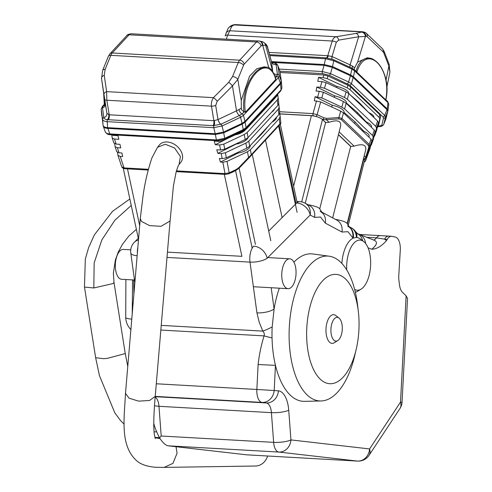 <?xml version="1.0" encoding="UTF-8"?>
<svg xmlns="http://www.w3.org/2000/svg" width="492" height="492" viewBox="0 0 492 492"><rect width="100%" height="100%" fill="white"/><g stroke="black" fill="none" stroke-linecap="round" stroke-linejoin="round"><path stroke-width="0.74" d="M243.891 111.844L241.375 109.476L241.234 100.331L249.592 76.112L256.818 68.726L264.167 66.826L266.461 67.189L261.836 67.724L257.47 70.288L252.95 75.055L249.124 81.242L246.012 88.88L244.143 96.617L243.472 104.322L243.891 111.844A4.477 3.579 -142.9 0 0 244.161 111.942L241.959 113.935A4.268 2.509 62.3 0 1 238.977 109.531L241.221 108.142M280.385 83.136L278.398 77.625L279.253 75.491L281.258 81.051L280.385 83.136L244.948 121.407L242.058 123.381L240.563 117.274L243.466 115.349L278.398 77.625A1.71 1.304 -137.2 0 0 276.891 76.217L275.243 78.382M275.305 78.412L275.741 79.452L245.416 112.201L244.161 111.942M275.588 78.732A0.855 0.375 -12.1 0 0 275.668 78.511L275.741 79.452L275.588 78.732C267.39 51.771 240.975 80.251 245.256 111.481L245.416 112.201M244.948 121.407L243.466 115.349A1.71 1.304 -137.2 0 0 241.959 113.935L239.432 115.515A4.268 1.808 64.7 0 1 236.517 110.829L238.977 109.531M271.479 62.582L272.433 62.644C274.628 62.841 275.852 63.505 276.104 64.624A1.71 1.531 172.2 0 1 277.906 65.664L279.911 71.223L277.906 65.664L279.253 75.491A1.71 1.531 172.2 0 0 277.427 74.483L276.891 76.217A4.268 3.616 12.3 0 1 274.899 75.713M105.393 104.206A4.268 3.85 18.5 0 1 103.037 106.094A1.71 1.304 -137.2 0 0 102.385 106.426L101.229 109.316L102.582 119.236C102.877 120.595 104.415 121.401 107.182 121.665A1.71 0.812 93.2 0 1 107.502 119.667C105.294 119.439 104.07 118.763 103.824 117.643L102.496 107.785L103.037 106.094L104.648 103.972L105.325 103.787M101.229 109.316L103.068 125.288C103.363 126.659 104.901 127.453 107.662 127.662L215.225 133.732L223.546 132.09L242.058 123.381M281.258 81.051L279.911 71.223L322.647 73.628L329.234 75.27L349.584 85.042A1.71 1.39 133.6 0 0 351.442 83.695L348.625 81.98L350.415 75.731L353.213 77.496L351.442 83.695L384.738 115.417L386.995 109.679L387.782 111.327L385.943 118.806M104.587 99.249L106.881 113.314L109.224 114.784L213.86 120.688L211.486 106.143C211.08 103.105 211.738 100.282 213.454 97.656L106.616 91.629L104.255 75.307L105.122 69.378A4.268 2.189 22.1 0 0 102.674 70.35L101.536 78.499A4.268 2.872 -8.2 0 1 104.255 75.307M214.352 120.681A4.268 1.636 -92.2 0 1 214.057 125.681A1.71 0.812 93.2 0 0 213.743 127.674L222.052 125.983A1.71 0.72 -115.2 0 0 220.933 124.23L213.085 125.638A4.268 2.036 -86.8 0 0 213.86 120.688L218.005 119.587L215.699 105.479A4.268 1.587 170.7 0 1 211.486 106.143L106.85 100.233L106.616 91.629A4.268 2.872 -8.2 0 0 103.898 94.815A4.268 2.872 -8.2 0 0 103.91 94.87L104.581 99.206A4.268 1.587 -9.3 0 0 104.581 99.23A4.268 1.587 -9.3 0 0 106.85 100.233L109.224 114.784A4.268 2.036 -86.8 0 1 108.455 119.734L107.502 119.667A4.268 2.392 -80.7 0 0 108.757 114.722M268.872 67.945L262.789 45.547L265.532 44.956A4.268 4.25 -49.4 0 0 264.167 42.712C262.205 41.642 263.73 41.955 259.807 41.137L259.253 41.033A4.268 3.745 -79.7 0 0 258.847 40.984A8.536 4.065 93.2 0 0 258.608 40.959A8.536 4.065 93.2 0 0 256.517 41.98L239.665 60.178L112.237 52.988A8.536 4.065 93.2 0 0 110.829 55.332L105.122 69.378M228.675 82.324L213.454 97.656A4.268 1.039 -135.2 0 1 217.236 101.266L232.458 85.934L237.808 79.36A4.268 2.189 -157.9 0 0 232.556 76.567L228.675 82.324A4.268 1.039 -135.2 0 1 232.458 85.934L236.517 110.829L218.005 119.587A4.268 1.802 64.6 0 0 220.883 124.248M277.427 74.483A4.268 3.831 -7.3 0 1 274.026 73.566A4.268 3.831 -7.3 0 0 277.427 74.483L276.104 64.649A4.268 3.838 -7.3 0 1 271.51 61.807L271.461 61.623M276.104 64.649A4.268 3.831 -7.3 0 1 271.516 61.832L267.211 46.402A4.268 4.25 -49.4 0 0 265.846 44.151L264.167 42.712M241.234 100.331L237.808 79.36L243.515 65.313A4.268 2.036 93.2 0 1 244.223 64.144L261.074 45.947A4.268 2.036 93.2 0 1 262.236 45.449L262.789 45.547A4.268 3.745 -79.7 0 0 259.807 41.137M106.881 113.314L106.899 113.437A4.268 3.831 -7.3 0 1 103.824 117.643M103.892 94.765L101.549 78.548A4.268 2.872 -8.2 0 1 101.536 78.499L106.887 113.351M277.82 65.325L277.814 65.301C276.461 63.327 274.751 62.404 272.703 62.57A1.71 0.812 93.2 0 0 272.433 62.644A4.268 2.491 -83.7 0 1 272.088 62.773M102.496 107.785L102.496 107.785A4.268 3.831 -7.3 0 0 105.516 104.968A4.268 3.831 -7.3 0 1 102.496 107.785A1.71 1.531 172.2 0 0 101.235 109.409L101.721 115.46M106.887 113.369A4.268 3.831 -7.3 0 1 106.899 113.437A4.268 3.831 -7.3 0 1 103.818 117.619A1.71 1.531 172.2 0 0 102.582 119.236L103.068 125.288M103.947 95.128L104.648 103.972A0.855 0.375 -12.1 0 1 104.249 103.75L103.664 93.203M369.621 58.161L367.296 57.798L357.61 62.152L354.215 68.683L354.517 69.932M388.754 104.242L387.96 102.644L354.658 70.922A1.71 1.39 -46.4 0 0 354.308 69.735L385.722 99.864L385.845 99.39M353.41 76.715L354.658 70.922L351.866 69.108L350.612 74.95L353.41 76.715L387.192 108.898L387.96 102.644A1.71 1.39 -46.4 0 0 387.61 101.457L388.772 104.138L387.979 110.546L386.195 117.895M352.493 68.456A4.268 2.521 123.9 0 1 352.487 66.125L350.101 64.87L358.637 36.771A4.268 2.515 -99.5 0 0 356.079 33.407L361.485 32.109A4.268 3.684 -109.5 0 1 365.39 36.525L358.637 36.771L338.68 40.116A4.268 2.515 -99.5 0 0 336.122 36.752C334.289 37.244 332.992 38.671 332.223 41.027L327.764 55.707L331.989 56.488A4.268 2.005 114.8 0 0 332.131 59.095M354.566 67.712L352.487 66.125M350.612 74.95L332.5 66.598L324.265 64.544L271.449 61.561M387.192 108.898L387.997 110.442M386.036 80.048L388.883 66.076A4.268 2.589 -21.2 0 0 389.117 64.323L389.941 72.004L386.964 86.567L389.941 72.004L388.883 66.076L383.815 52.976A4.268 2.036 -86.8 0 0 383.163 51.924L367.1 36.623A4.268 2.036 -86.8 0 0 365.956 36.328A4.268 3.684 -109.5 0 0 362.044 31.912L234.051 24.92A4.268 3.684 70.5 0 0 232.79 25.098C231.923 24.981 228.245 27.46 227.882 28.948L226.062 33.315A4.268 4.194 22.6 0 1 229.844 30.756L227.593 35.123L226.375 39.139M227.882 28.948A4.268 4.194 22.6 0 1 231.664 26.383L229.844 30.756L336.122 36.752L356.079 33.407M332.5 66.598L333.754 60.75L325.513 58.745A1.71 0.812 -86.8 0 1 326.288 57.853A1.71 0.812 -86.8 0 1 326.442 57.896M332.174 59.108A4.268 2.005 114.8 0 1 332.038 56.512L350.101 64.87A4.268 2.005 114.8 0 0 350.175 67.349A4.268 2.005 114.8 0 1 350.107 64.87M385.839 99.876L385.992 99.279C387.622 91.34 387.382 83.917 385.273 77.004C383.452 70.965 380.974 66.303 377.85 63.007C374.578 59.821 371.829 58.204 369.59 58.154L365.126 58.566L361.448 60.86L358.299 65.042L355.827 71.18M130.743 249.838L123.332 249.426A14.957 7.122 93.2 0 0 115.38 263.958A14.957 7.122 93.2 0 0 121.647 279.29L134.476 280.016M296.036 273.638A14.957 7.122 93.2 0 0 289.745 258.817A14.957 7.122 93.2 0 0 281.787 273.349A14.957 7.122 93.2 0 0 288.06 288.681A14.957 7.122 93.2 0 0 296.036 273.638M111.247 134.734L113.283 135.411L118.012 135.681L118.818 139.279L114.482 139.033L112.213 137.994L111.807 135.103M113.855 142.914L116.161 144.107L119.937 144.322L120.737 147.92L117.354 147.729L115.091 146.69L114.685 143.799M116.733 151.61L119.033 152.803L121.862 152.963L122.662 156.561L120.233 156.425L117.963 155.38L117.563 152.495M238.632 167.79L248.558 157.477L248.841 158.043L238.921 168.35L238.632 167.79L236.049 169.586L229.167 172.827L227.021 161.394L222.851 162.219L220.422 162.077L237.962 153.086A12.318 5.406 -12.1 0 0 250.287 145.552M279.185 107.256L279.757 112.637L278.878 114.679L249.696 146.192L246.806 148.166L226.345 157.797L222.175 158.621L219.352 158.467L220.422 162.077M226.345 157.797L225.404 152.766L221.234 153.59L217.851 153.399L236.025 144.088A12.318 5.406 -12.1 0 0 248.171 137.465M278.195 97.951L278.767 103.332L277.888 105.374L248.079 137.563L245.188 139.537L224.727 149.174L220.557 149.999L216.781 149.783L217.851 153.399M224.727 149.174L223.786 144.144L219.617 144.968L215.281 144.722L228.122 138.19M277.783 94.046L276.904 96.069L246.461 128.941L243.571 130.915L223.11 140.546L218.94 141.376L214.211 141.106L215.281 144.722M179.223 164.285L180.921 162.151A13.776 10.049 -141.5 0 0 176.394 145.718A13.776 10.049 -141.5 0 0 159.365 145.005L157.668 147.133M265.483 140.128L282.113 217.605M224.315 174.328L241.916 256.332L167.44 252.132M239.094 168.172L255.446 244.376M230.797 172.877A8.536 3.751 -12.1 0 0 234.081 171.333M277.746 94.605L278.195 97.902L277.316 99.944L247.132 132.532L244.247 134.507L245.188 139.537M223.786 144.144L244.247 134.507M278.736 103.91L279.179 107.207L278.3 109.249L248.749 141.161L245.865 143.135L246.806 148.166M225.404 152.766L245.865 143.135M279.72 113.215L280.169 116.512L279.29 118.554L250.373 149.783L247.482 151.757L248.558 157.477L251.301 154.752A1.71 1.304 42.8 0 1 251.037 155.724A1.71 1.304 42.8 0 1 251.012 155.755L238.909 168.362M227.021 161.394L247.482 151.757M271.892 122.219A12.318 5.406 -12.1 0 0 276.602 117.139M252.956 142.674L261.793 133.879L269.302 125.017M261.793 133.879L261.664 133.264M237.962 153.086L237.814 152.397M271.406 112.373A12.318 5.406 -12.1 0 0 274.481 109.052M257.224 127.686L262.427 122.071M235.096 134.906A12.318 5.406 -12.1 0 0 245.397 129.857M250.373 149.783L251.301 154.752L279.856 123.916L280.821 122.649L280.169 116.561M148.375 169.291L124.033 167.913L121.745 166.763M229.167 172.827L224.992 173.614A1.71 0.812 93.2 0 0 225.619 174.402L228.946 173.75A1.71 0.72 64.8 0 0 229.167 172.827M120.233 156.425L124.033 167.913A1.71 0.812 93.2 0 0 124.667 168.707C123.467 168.658 122.502 168.061 121.782 166.911L117.963 155.38M236.049 169.586A1.71 0.72 64.8 0 1 235.828 170.509L228.946 173.75M279.29 118.554L279.856 123.916A1.71 1.304 42.8 0 1 279.591 124.888A1.71 1.304 42.8 0 1 279.567 124.919L251.061 155.693M105.233 131.598L105.319 131.936C105.829 133.123 107.33 133.787 109.814 133.922L107.828 128.412C105.325 128.234 103.818 127.551 103.308 126.376L103.185 125.706M279.96 71.549L281.43 81.893L280.545 83.886L281.03 89.888L246.098 127.612A1.71 1.304 -137.2 0 1 245.828 128.553L242.987 130.521A1.71 0.72 -115.2 0 0 243.214 129.63L246.098 127.612L245.114 122.157L242.224 124.132L243.214 129.63L224.703 138.338A1.71 0.72 -115.2 0 1 224.475 139.23L216.997 140.706A1.71 0.812 -86.8 0 1 216.375 139.937L224.703 138.338L223.712 132.84L215.391 134.482L216.375 139.937L109.814 133.922A1.71 0.812 -86.8 0 0 110.442 134.691C108.394 134.857 106.684 133.941 105.319 131.936L103.308 126.376M245.828 128.553L280.76 90.835A1.71 1.304 42.8 0 0 281.03 89.888L281.916 87.939L281.436 81.986M242.224 124.132L223.712 132.84M107.828 128.412L215.391 134.482M245.114 122.157L280.545 83.886M164.365 467.394L255.416 466.022A14.944 13.13 -90.9 0 0 267.605 456.01M386.521 240.57L384.523 239.124L387.309 239.278L386.521 240.57C381.534 246.24 376.608 249.13 371.737 249.247L368.034 247.783M155.171 397.099A12.804 6.101 -86.8 0 1 158.984 406.3L161.198 436.01L159.58 437.911C162.735 442.683 165.576 445.315 168.11 445.807L246.756 454.829L357.456 461.078A12.804 6.101 93.2 0 0 357.623 461.09A12.804 12.804 0 0 0 369.031 455.358L399.941 408.544A12.804 8.715 -146.6 0 0 400.5 402.118L406.121 295.833L402.444 292.266A12.804 6.101 -86.8 0 1 399.504 284.917L398.932 280.471A12.804 6.101 -86.8 0 1 398.778 275.723L400.279 250.213A12.804 6.101 -86.8 0 0 395.377 237.083L391.995 236.345A12.804 6.101 -86.8 0 0 391.534 236.277A12.804 6.101 -86.8 0 0 387.309 239.278M354.671 289.481A25.098 11.949 93.2 0 0 361.042 289.185L357.53 291.332A27.558 13.124 -86.8 0 1 355.359 292.273M341.854 263.417A27.558 13.124 -86.8 0 1 353.287 238.067L356.3 237.439A27.558 13.124 -86.8 0 1 356.7 237.464A27.558 13.124 -86.8 0 1 360.482 239.057L363.729 241.584A25.098 11.949 93.2 0 0 346.682 265.354A25.098 11.949 93.2 0 0 346.7 269.862M349.664 227.39A12.804 10.996 118.1 0 1 352.77 237.79L347.924 231.689L341.995 232.033L325.353 223.147L320.513 217.04L314.579 217.384L310.181 215.035L267.156 258.22A12.804 4.256 -7.8 0 1 250.004 262.107L256.941 312.875A12.804 4.256 172.2 0 0 274.093 308.994A73.861 35.172 -86.8 0 1 279.308 288.189M293.921 262.187A73.861 35.172 -86.8 0 1 312.851 253.97L329.222 256.209A72.552 34.551 -86.8 0 1 357.604 305.237L358.336 311.461A54.753 26.076 93.2 0 0 319.738 284.351A54.753 26.076 93.2 0 0 314.794 371.946A54.753 26.076 93.2 0 0 356.202 349.351A54.753 26.076 93.2 0 0 358.969 328.631A54.753 26.076 93.2 0 0 358.336 311.461M356.202 349.351L354.769 355.445A72.552 34.551 -86.8 0 1 321.048 400.974L304.53 401.355A73.861 35.172 -86.8 0 1 275.465 365.359C273.423 356.841 272.279 347.684 272.039 337.881A73.861 35.172 -86.8 0 1 272.119 328.121A73.861 35.172 -86.8 0 1 272.174 326.959L274.093 308.994L271.19 287.728M406.121 295.833L407.53 298.509L402.044 402.161L400.5 402.118L369.584 448.938A12.804 8.715 -146.6 0 1 369.031 455.358M155.232 396.392L262.033 402.419A12.804 11.255 -82.9 0 0 274.198 390.285L275.465 365.359L258.122 364.529C259.204 354.787 261.19 345.243 264.069 335.882C264.604 334.111 264.192 332.518 262.826 331.11L259.161 322.112L256.941 312.875M296.91 201.511L299.659 201.615A12.804 6.101 93.2 0 0 296.701 202.962A12.804 9.926 44.9 0 1 310.181 215.035A12.804 10.996 118.1 0 0 304.972 203.104L304.972 203.104A12.804 12.804 0 0 0 299.659 201.615M246.756 454.829L247.082 454.848M361.042 289.185A25.098 11.949 93.2 0 0 370.63 264.991A25.098 11.949 93.2 0 0 363.729 241.584M348.311 225.047L364.56 160.577A8.536 2.817 -165.9 0 0 364.16 159.328A8.536 2.817 -165.9 0 0 363.779 158.91L347.426 223.792M325.599 122.545L322.451 119.544A8.536 2.817 -165.9 0 0 322.137 119.267A8.536 2.817 -165.9 0 0 316.251 116.549L313.342 115.731A1.71 0.812 -86.8 0 1 312.992 113.597L317.106 114.667L323.841 117.779A1.71 0.799 -65.2 0 1 322.549 119.458L326.417 119.753L329.056 122.262L325.827 122.582A12.318 4.065 -165.9 0 0 325.599 122.545L305.255 203.257M308.004 204.727C314.087 205.822 317.906 207.07 319.468 208.479L322.475 213.116L320.151 211.216M329.056 122.262C337.327 119.599 341.202 120.768 340.679 125.78L319.751 208.817M338.416 134.753L350.679 146.438L332.666 217.901M335.421 219.377C341.497 220.471 345.322 221.72 346.885 223.128L349.886 227.765L347.561 225.865M339.142 131.874L354.135 146.155C362.407 143.492 366.282 144.66 365.765 149.673L347.168 223.46M354.135 146.155L350.913 146.475A12.318 4.065 -165.9 0 0 350.679 146.438M279.819 113.929L311.375 115.712L293.613 186.167M316.251 116.549A8.536 2.817 -165.9 0 0 311.375 115.712M376.485 130.81L378.434 122.711L377.647 121.057L348.877 93.652L346.079 91.887L326.061 82.644L321.934 81.617L317.814 81.383L318.533 77.349L323.059 77.601L323.791 74.969L280.151 72.502M373.188 139.869L375.144 131.764L374.357 130.116L346.183 103.277L343.385 101.518L323.367 92.275L321.799 97.89L315.058 96.715L314.333 100.749L320.679 101.905L317.106 114.667A1.71 0.799 -65.2 0 1 315.815 116.352M326.061 82.644L324.492 88.265L320.366 87.232L316.799 87.029L316.073 91.063L319.24 91.241L323.367 92.275M379.018 117.28L379.922 114.808L350.734 87.004L350.003 89.636L379.018 117.28L379.806 118.935L377.893 126.936L377.303 127.44M378.434 122.711L376.515 127.994L375.728 126.339L347.309 99.267L344.511 97.502L346.079 91.887M379.922 114.808L380.71 116.456L378.754 124.562M376.515 127.994L374.584 136.044L374.006 136.499M323.791 74.969L327.918 76.002L347.936 85.239L350.734 87.004M323.059 77.601L327.18 78.634L347.198 87.871L350.003 89.636M324.492 88.265L344.511 97.502M375.144 131.764L373.219 137.047L372.432 135.398L344.615 108.898L341.817 107.133L343.385 101.518M373.219 137.047L371.306 145.054L370.716 145.552M321.799 97.89L341.817 107.133M343.496 112.908L341.94 118.461L338.908 117.533L340.692 111.143L343.496 112.908L371.06 139.168L371.847 140.823L369.664 146.831L369.166 144.39A1.71 1.39 133.6 0 1 368.385 145.429L368.736 147.502L365.74 157.206L364.209 159.137A1.71 1.611 -166.5 0 0 366.214 158.135L365.507 160.976M369.898 148.922L371.847 140.823M340.692 111.143L320.679 101.905M363.625 132.084L363.834 131.253L355.027 121.862L344.049 112.397A12.318 4.065 14.1 0 0 344.062 112.373L344.049 112.397M363.834 131.253A12.318 4.065 14.1 0 1 369.141 136.266L368.926 137.133M331.768 107.022L332.223 105.208L315.058 96.715M332.223 105.208A12.318 4.065 14.1 0 1 344.062 112.373M354.615 123.504L355.027 121.862M366.103 122.25L366.196 121.875L357.389 112.484L346.417 103.019A12.318 4.065 14.1 0 0 346.423 102.994L346.417 103.019M366.196 121.875A12.318 4.065 14.1 0 1 371.503 126.887L371.405 127.299M334.222 97.287L334.591 95.829L316.799 87.029M334.591 95.829A12.318 4.065 14.1 0 1 346.423 102.994M357.094 113.67L357.389 112.484M368.563 112.502L359.757 103.105L349.283 94.04M368.76 112.594A12.318 4.065 14.1 0 1 373.877 117.465M336.676 87.545L336.952 86.451L318.533 77.349M336.952 86.451A12.318 4.065 14.1 0 1 348.797 93.572M359.572 103.837L359.757 103.105M369.935 148.824L365.568 160.829A1.71 1.611 -166.5 0 1 364.234 161.868M366.214 158.135L366.663 156.536A1.71 1.218 -162.8 0 1 365.74 157.206L364.228 155.767M366.663 156.536L369.664 146.831A1.71 1.218 -162.8 0 1 368.736 147.502M326.633 118.4L338.908 117.533A1.71 0.904 -94 0 1 338.699 118.886L326.417 119.753A1.71 0.904 -94 0 0 326.633 118.4L323.841 117.779M371.06 139.168L369.166 144.39L341.94 118.461A1.71 1.39 133.6 0 1 341.159 119.501L368.385 145.429M385.999 118.683L383.76 124.353L386.036 118.566M387.782 111.327L385.507 117.114L384.738 115.417A1.71 1.39 -46.4 0 1 382.887 116.758L383.514 118.08A1.71 1.611 13.6 0 0 385.507 117.114L383.76 124.353A1.71 1.611 13.6 0 1 381.767 125.319L378.096 126.382M332.303 67.379L330.513 73.628L322.291 71.525L324.068 65.325L332.303 67.379L350.415 75.731M386.995 109.679L353.213 77.496M324.068 65.325L271.775 62.373M378.084 126.426A1.71 0.812 93.2 0 0 378.317 126.518C380.599 126.911 382.401 126.229 383.723 124.476M279.185 69.089L322.291 71.525A1.71 0.812 93.2 0 0 322.647 73.628M339 318.053L335.753 315.526A14.36 6.839 93.2 0 0 325.993 329.13A14.36 6.839 93.2 0 0 334.216 342.77L337.727 340.624A11.9 5.664 93.2 0 0 342.272 329.154A11.9 5.664 93.2 0 0 339 318.053A11.9 5.664 93.2 0 0 330.919 329.32A11.9 5.664 93.2 0 0 337.727 340.624M321.048 400.974A72.552 34.551 -86.8 0 1 289.216 329.037A72.552 34.551 -86.8 0 1 329.222 256.209M153.756 423.145C154.451 426.748 156.388 431.675 159.58 437.911M161.198 436.01L273.638 442.357A12.804 3.001 -4.3 0 0 290.944 439.916L369.584 448.938A12.804 11.255 -83.5 0 1 357.456 461.078L278.81 452.056A12.804 11.255 -83.5 0 0 290.944 439.916L288.724 410.205A25.615 12.195 -86.8 0 0 278.435 390.814L256.855 389.461A12.804 6.101 93.2 0 0 262.033 402.419L266.277 402.948A12.804 6.101 -86.8 0 1 271.418 412.647L273.638 442.357A12.804 6.101 93.2 0 0 278.81 452.056L168.11 445.807M160.841 330.058L264.069 335.882A12.804 1.353 13.1 0 0 272.039 337.881M272.174 326.959A12.804 1.857 154.5 0 1 262.826 331.11L161.241 325.378M304.972 203.104L309.376 205.453A12.804 10.996 118.1 0 1 314.579 217.384M322.254 212.741A12.804 10.996 118.1 0 1 325.353 223.147M321.934 212.169L336.786 220.102A12.804 10.996 118.1 0 1 341.995 232.033M349.48 227.058A12.804 10.996 118.1 0 1 353.287 238.067L352.77 237.79M350.845 227.544L350.845 227.544A12.804 10.75 116.6 0 1 356.3 237.439A12.804 8.352 144.7 0 0 355.568 231.603A12.804 12.804 0 0 0 350.845 227.544L349.332 226.787M355.568 231.603L355.845 231.984A12.804 8.192 143.6 0 1 356.7 237.464M357.45 233.571A12.804 11.82 116.9 0 1 362.702 240.785M365.624 243.522A12.804 11.125 -68.4 0 0 359.043 234.272L374.517 240.385C377.788 242.082 376.866 245.034 371.737 249.247M391.534 236.277L388.748 236.123A12.804 6.101 -86.8 0 0 384.523 239.124L376.497 237.851L366.712 237.304M107.662 127.662L107.182 121.665L213.743 127.674L215.225 133.732M223.546 132.09L222.052 125.983L240.563 117.274A1.71 0.72 -115.2 0 0 239.432 115.515L239.432 115.515A4.268 1.808 64.7 0 1 236.517 110.829M261.074 45.947A4.268 3.253 -137.2 0 0 256.517 41.98L129.089 34.791L112.237 52.988A4.268 3.253 42.8 0 0 109.913 53.837L108.381 56.303A4.268 2.189 22.1 0 1 110.829 55.332L238.263 62.521L232.556 76.567M217.236 101.266L215.699 105.479M272.673 71.266L265.532 44.956L267.211 46.402M271.516 61.832L272.63 70.522M131.419 33.794A8.536 4.065 93.2 0 0 131.18 33.764A8.536 4.065 93.2 0 0 129.089 34.791A4.268 3.253 42.8 0 0 126.764 35.639L109.913 53.837M244.223 64.144A4.268 3.253 -137.2 0 0 239.665 60.178A8.536 4.065 93.2 0 0 238.263 62.521A4.268 2.189 -157.9 0 1 243.515 65.313M262.236 45.449A4.268 3.745 -79.7 0 0 259.253 41.033L131.18 33.764C128.443 34.237 126.967 34.858 126.764 35.639M108.455 119.734L213.085 125.638M218.054 119.562A4.268 1.808 64.7 0 0 220.933 124.23L239.432 115.515M244.229 111.967L244.198 111.844A0.855 0.375 167.9 0 0 245.256 111.481M104.335 103.529A0.855 0.375 -12.1 0 0 104.249 103.75L104.365 104.286M365.956 36.328L365.39 36.525L357.61 62.152M324.265 64.544L325.513 58.745L269.837 55.602M333.496 59.655L351.608 68.007A1.71 0.793 -65.2 0 1 351.866 69.108L333.754 60.75A1.71 0.793 -65.2 0 0 333.496 59.655L326.288 57.853L269.579 54.655M235.416 24.6L233.349 24.895A4.268 3.684 70.5 0 1 234.616 24.723A8.536 4.065 -86.8 0 1 235.416 24.6L362.85 31.789A8.536 4.065 -86.8 0 0 362.044 31.912L361.485 32.109M234.051 24.92L231.664 26.383M338.68 40.116L336.319 42.232A4.268 1.71 -163.1 0 0 332.223 41.027L227.593 35.123A4.268 1.71 16.9 0 0 225.207 35.922A4.268 1.71 16.9 0 0 225.195 35.959L226.062 33.315M268.964 52.386L327.764 55.707A4.268 2.036 93.2 0 1 326.264 57.853M336.319 42.232L332.038 56.512M367.1 36.623A4.268 3.481 -46.4 0 0 366.294 33.315C366.146 32.823 364.996 32.312 362.85 31.789M383.163 51.924A4.268 3.481 -46.4 0 0 382.364 48.622L366.294 33.315M383.815 52.976A4.268 2.589 -21.2 0 0 384.049 51.223L382.364 48.622M327.045 57.915A4.268 1.525 94.8 0 0 328.269 55.731M356.811 72.324L357.001 71.574L355.937 71.285M357.001 71.574C366.503 43.056 391.681 66.998 385.913 99.113M113.283 135.411L113.092 134.839M116.161 144.107L114.482 139.033M119.033 152.803L117.354 147.729M222.851 162.219L224.992 173.614L176.456 170.878M221.234 153.59L222.175 158.621M219.617 144.968L220.557 149.999M218.811 140.681L218.94 141.376M235.551 170.638L252.193 248.165M127.496 168.867L139.691 225.68M279.216 125.294L296.036 203.633M246.461 128.941L246.295 128.055M276.799 95.11L276.904 96.069M248.079 137.563L247.132 132.532M277.316 99.944L277.888 105.374M223.11 140.546L222.974 139.833M243.454 130.288L243.571 130.915M249.696 146.192L248.749 141.161M278.3 109.249L278.878 114.679M280.348 124.015L279.616 124.857M140.294 218.485L141.493 221.462L149.654 225.613L161.056 226.32L170.078 221L173.442 185.792L176.056 172.329C177.52 167.458 178.541 164.832 179.106 164.439L180.41 156.517L174.58 148L165.281 144.248L157.545 147.286L151.966 157.778C147.717 170.46 144.709 183.411 142.944 196.634L140.3 218.479M155.269 438.643L154.168 433.446L153.768 426.472C153.701 418.132 154.205 407.917 155.275 395.839L155.177 396.398L149.562 400.5L138.578 401.14L129.027 398.169L125.497 393.329C124.218 418.87 119.864 445.451 136.598 460.678C140.669 464.368 147.016 466.57 155.638 467.277L164.168 467.4L172.969 463.353L177.065 453.2L176.044 446.718M154.931 437.702L160.035 438.606M124.125 424.196L120.54 420.549L114.82 412.856L99.445 375.648L95.639 357.696L103.603 358.693L107.459 358.342L124.87 353.656L125.159 353.028L113.996 282.439M153.756 425.414L154.119 424.762M129.857 198.996L112.539 211.302L94.366 234.887L88.621 247.599L85.319 259.106L84.47 287.064L93.831 287.961L112.969 283.564L113.99 282.396L113.381 273.232L115.38 260.016L118.178 252.255L122.385 244.419L128.812 236.074L136.37 229.327M93.831 287.961L94.156 262.974L101.844 239.899L114.876 220.225L131.241 205.441M132.582 279.905L132.225 313.859M130.89 329.628L129.722 328.269A12.804 10.092 -40.6 0 0 130.909 329.394M131.782 319.111A12.804 2.276 177.6 0 1 125.724 317.438C125.854 321.528 127.188 325.138 129.722 328.269M154.513 405.672A12.804 3.001 -4.3 0 0 158.984 406.3L271.418 412.647A12.804 3.001 -4.3 0 0 288.724 410.205M155.208 396.681L266.277 402.948A12.804 11.255 -82.9 0 0 278.435 390.814M156.296 383.785L256.855 389.461L258.122 364.529M166.991 257.421L250.004 262.107A12.804 6.101 93.2 0 1 253.675 246.154A12.804 9.926 44.9 0 1 267.156 258.22M296.701 202.962L268.718 231.055M137.877 247.113A12.804 6.101 93.2 0 0 137.354 253.239M322.137 119.267L325.827 122.582M338.453 134.605L350.913 146.475M322.451 119.544L301.694 201.892M364.16 159.328L363.539 158.504M279.659 111.715L312.992 113.597L316.553 100.872M317.672 96.862L319.24 91.241M320.366 87.232L321.934 81.617M348.877 93.652L347.309 99.267M375.728 126.339L377.647 121.057M380.71 116.456L379.806 118.935M377.893 126.936L378.791 124.464M374.596 135.995L376.521 130.712M327.918 76.002L327.18 78.634M347.198 87.871L347.936 85.239M346.183 103.277L344.615 108.898M372.432 135.398L374.357 130.116M371.306 145.054L373.225 139.765M279.807 113.837L313.342 115.731M338.699 118.886L341.159 119.501M329.234 75.27A1.71 0.793 114.8 0 0 330.513 73.628L348.625 81.98A1.71 0.793 114.8 0 1 347.346 83.628M381.767 125.319L383.514 118.08M382.887 116.758L349.584 85.042M138.295 238.294L134.402 242.205A12.804 12.804 0 0 0 130.786 252.974A12.804 4.256 -7.8 0 0 137.145 255.729M134.402 242.205A12.804 9.926 44.9 0 1 138.473 240.016M373.582 240.016A12.804 6.101 93.2 0 0 376.497 237.851A12.804 6.101 -86.8 0 1 380.205 235.625L359.523 234.456M104.396 104.249L102.385 106.426M271.535 62.816L272.371 63.001L271.492 61.709L267.808 48.13C267.63 46.648 266.978 45.319 265.846 44.151M108.381 56.303L102.674 70.35M271.873 62.521L272.703 62.57M275.668 78.511C273.066 70.67 269.997 66.894 266.461 67.189M385.863 99.79L387.61 101.457M389.117 64.323L384.049 51.223M232.79 25.098L233.349 24.895M351.608 68.007L354.308 69.735M289.745 258.817L267.802 257.574M288.06 288.681L253.368 286.725M278.577 125.989L297.113 212.335M252.267 154.402L270.797 240.748M280.292 124.113L297.137 202.569M123.295 168.424L138.529 239.389M280.169 116.512L280.821 122.649C280.957 123.369 280.545 124.119 279.591 124.888L248.841 158.043M279.179 107.207L279.757 112.637M278.195 97.902L278.767 103.332M116.77 151.757L115.091 146.69M113.892 143.061L112.213 137.994M124.667 168.707L148.184 170.035M176.247 171.616L225.619 174.402M235.828 170.509L238.915 168.356M281.43 81.893L281.916 87.939L280.76 90.835M224.475 139.23L242.987 130.521M216.997 140.706L110.442 134.691M154.857 437.449L159.408 437.579M155.275 395.845L170.066 221.093M125.497 393.323L140.288 218.583M154.014 431.853L156.671 431.816M125.159 353.022L127.779 366.356M95.639 357.696L84.476 287.107M125.884 279.53L125.724 317.438M246.922 454.842L357.623 461.09M369.916 148.873L365.55 160.884L364.154 162.188M373.213 139.82L371.288 145.103M376.503 130.761L374.584 136.044M378.779 124.513L377.874 126.991M355.845 231.984L357.579 233.675M356.829 233.233L359.043 234.272M130.786 252.974L134.857 282.777M133.892 294.142L133.664 279.966M399.941 408.544A12.804 12.804 0 0 0 402.044 402.161M388.748 236.123L380.205 235.625"/></g></svg>
